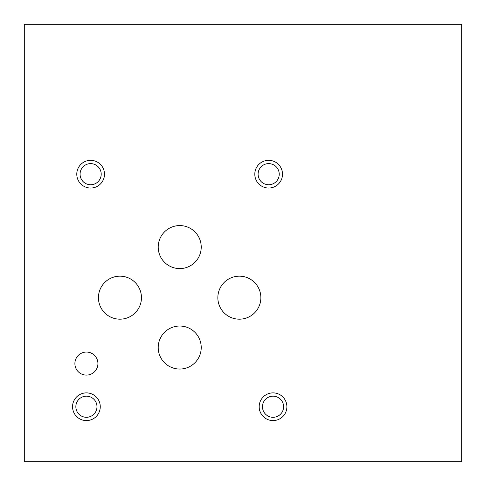 <?xml version="1.0" encoding="UTF-8"?>
<svg xmlns="http://www.w3.org/2000/svg" width="486" height="486" viewBox="0 0 486 486"><rect width="100%" height="100%" fill="white"/><g stroke="black" fill="none" stroke-linecap="round" stroke-linejoin="round"><path stroke-width="0.73" d="M104.49 174.182A13.851 13.851 0 0 0 83.714 162.184A13.851 13.851 0 0 0 83.714 186.181A13.851 13.851 0 0 0 104.49 174.182M101.203 174.182A10.564 10.564 0 0 0 85.36 165.033A10.564 10.564 0 0 0 85.36 183.331A10.564 10.564 0 0 0 101.203 174.182M100.262 406.733A13.851 13.851 0 0 0 79.485 394.735A13.851 13.851 0 0 0 79.485 418.732A13.851 13.851 0 0 0 100.262 406.733M96.975 406.733A10.564 10.564 0 0 0 81.132 397.584A10.564 10.564 0 0 0 81.132 415.882A10.564 10.564 0 0 0 96.975 406.733M286.886 406.733A13.851 13.851 0 0 0 266.109 394.735A13.851 13.851 0 0 0 266.109 418.732A13.851 13.851 0 0 0 286.886 406.733M283.599 406.733A10.564 10.564 0 0 0 267.756 397.584A10.564 10.564 0 0 0 267.756 415.882A10.564 10.564 0 0 0 283.599 406.733M282.512 174.182A13.851 13.851 0 0 0 261.735 162.184A13.851 13.851 0 0 0 261.735 186.181A13.851 13.851 0 0 0 282.512 174.182M279.225 174.182A10.564 10.564 0 0 0 263.382 165.033A10.564 10.564 0 0 0 263.382 183.331A10.564 10.564 0 0 0 279.225 174.182M97.929 363.577A11.518 11.518 0 0 0 80.652 353.601A11.518 11.518 0 0 0 80.652 373.552A11.518 11.518 0 0 0 97.929 363.577M201.228 347.539A21.506 21.506 0 0 0 168.97 328.913A21.506 21.506 0 0 0 168.97 366.165A21.506 21.506 0 0 0 201.228 347.539M201.228 247.082A21.506 21.506 0 0 0 168.97 228.456A21.506 21.506 0 0 0 168.97 265.708A21.506 21.506 0 0 0 201.228 247.082M260.861 297.675A21.506 21.506 0 0 0 228.602 279.049A21.506 21.506 0 0 0 228.602 316.301A21.506 21.506 0 0 0 260.861 297.675M141.45 297.675A21.506 21.506 0 0 0 109.192 279.049A21.506 21.506 0 0 0 109.192 316.301A21.506 21.506 0 0 0 141.45 297.675M461.7 24.3L461.7 461.7L24.3 461.7L24.3 24.3L461.7 24.3"/></g></svg>

